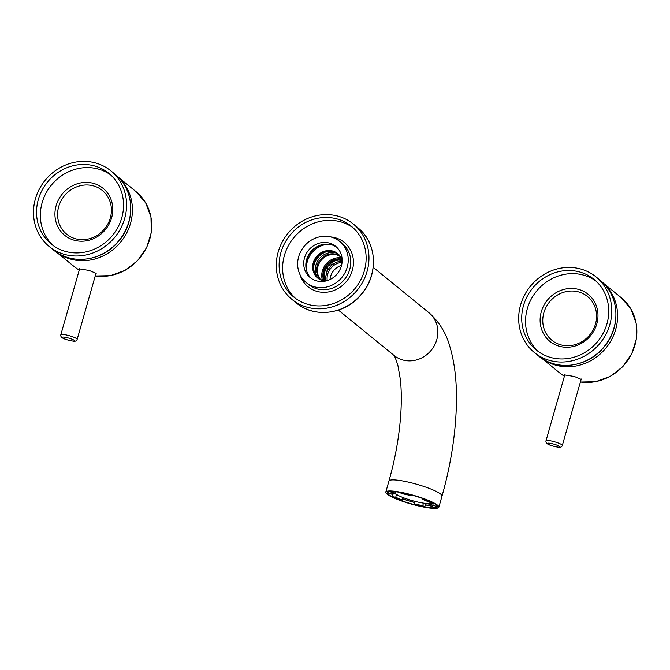 <?xml version="1.0" encoding="UTF-8"?>
<svg xmlns="http://www.w3.org/2000/svg" width="670" height="670" viewBox="0 0 670 670"><rect width="100%" height="100%" fill="white"/><g stroke="black" fill="none" stroke-linecap="round" stroke-linejoin="round"><path stroke-width="1" d="M532.248 350.686A48.801 44.982 129.2 0 1 531.335 285.135A48.801 44.982 129.2 0 1 596.032 276.894A48.801 44.982 129.2 0 1 598.193 278.779A48.801 44.982 129.2 0 1 599.097 344.33A48.801 44.982 129.2 0 1 534.4 352.571A48.801 44.982 129.2 0 1 532.248 350.686M534.392 348.341A45.619 42.051 129.2 0 1 533.546 287.062A45.619 42.051 129.2 0 1 594.022 279.365A45.619 42.051 129.2 0 1 596.04 281.124A45.619 42.051 129.2 0 1 596.895 342.404A45.619 42.051 129.2 0 1 536.41 350.1A45.619 42.051 129.2 0 1 534.392 348.341M538.37 351.599A45.619 42.051 129.2 0 1 538.219 351.457A45.619 42.051 129.2 0 1 536.511 291.207A45.619 42.051 129.2 0 1 595.89 280.981M548.546 340.201A30.343 27.973 129.2 0 1 548.621 298.728A30.343 27.973 129.2 0 1 589.541 295.495A30.343 27.973 129.2 0 1 589.466 336.977A30.343 27.973 129.2 0 1 548.546 340.201M588.746 297.581A28.215 26.013 129.2 0 1 589.273 335.486A28.215 26.013 129.2 0 1 551.862 340.251A28.215 26.013 129.2 0 1 550.614 339.154A28.215 26.013 129.2 0 1 550.087 301.249A28.215 26.013 129.2 0 1 587.498 296.492A28.215 26.013 129.2 0 1 588.746 297.581M47.068 244.634A48.801 44.982 129.2 0 1 46.155 179.083A48.801 44.982 129.2 0 1 110.86 170.842A48.801 44.982 129.2 0 1 113.012 172.726A48.801 44.982 129.2 0 1 113.925 238.285A48.801 44.982 129.2 0 1 49.22 246.518A48.801 44.982 129.2 0 1 47.068 244.634M49.22 242.289A45.619 42.051 129.2 0 1 48.366 181.017A45.619 42.051 129.2 0 1 108.85 173.312A45.619 42.051 129.2 0 1 110.86 175.071A45.619 42.051 129.2 0 1 111.714 236.351A45.619 42.051 129.2 0 1 51.23 244.056A45.619 42.051 129.2 0 1 49.22 242.289M53.198 245.547A45.619 42.051 129.2 0 1 53.039 245.404A45.619 42.051 129.2 0 1 51.33 185.155A45.619 42.051 129.2 0 1 110.709 174.929M63.365 234.148A30.343 27.973 129.2 0 1 63.441 192.675A30.343 27.973 129.2 0 1 104.369 189.442A30.343 27.973 129.2 0 1 104.285 230.924A30.343 27.973 129.2 0 1 63.365 234.148M103.574 191.528A28.215 26.013 129.2 0 1 104.093 229.433A28.215 26.013 129.2 0 1 66.682 234.198A28.215 26.013 129.2 0 1 65.434 233.11A28.215 26.013 129.2 0 1 64.906 195.205A28.215 26.013 129.2 0 1 102.326 190.439A28.215 26.013 129.2 0 1 103.574 191.528M603.745 283.536A48.583 44.789 129.2 0 1 611.216 340.251A48.583 44.789 129.2 0 1 558.144 365.761A48.583 44.789 129.2 0 1 542.466 358.777M564.768 374.949L574.374 376.498L581.359 379.438L581.032 379.815M118.565 177.483A48.583 44.789 129.2 0 1 126.035 234.198A48.583 44.789 129.2 0 1 72.963 259.709A48.583 44.789 129.2 0 1 57.285 252.724M79.588 268.904L89.194 270.454L96.178 273.385L95.852 273.762M305.026 281.509A26.524 24.447 129.2 0 1 304.532 245.882A26.524 24.447 129.2 0 1 339.698 241.401A26.524 24.447 129.2 0 1 340.871 242.431A26.524 24.447 129.2 0 1 341.365 278.05A26.524 24.447 129.2 0 1 306.198 282.531A26.524 24.447 129.2 0 1 305.026 281.509M309.331 276.819A20.159 18.584 129.2 0 1 308.954 249.743A20.159 18.584 129.2 0 1 335.678 246.342A20.159 18.584 129.2 0 1 336.566 247.121A20.159 18.584 129.2 0 1 336.943 274.189A20.159 18.584 129.2 0 1 310.218 277.598A20.159 18.584 129.2 0 1 309.331 276.819M289.8 297.505A48.583 44.789 129.2 0 1 288.896 232.239A48.583 44.789 129.2 0 1 353.316 224.031A48.583 44.789 129.2 0 1 355.46 225.907A48.583 44.789 129.2 0 1 356.365 291.182A48.583 44.789 129.2 0 1 291.944 299.381A48.583 44.789 129.2 0 1 289.8 297.505M353.45 228.102A45.619 42.051 129.2 0 1 354.304 289.373A45.619 42.051 129.2 0 1 293.82 297.078A45.619 42.051 129.2 0 1 291.802 295.319A45.619 42.051 129.2 0 1 290.956 234.039A45.619 42.051 129.2 0 1 351.44 226.334A45.619 42.051 129.2 0 1 353.45 228.102M295.621 298.452A45.619 42.051 129.2 0 1 295.311 298.175A45.619 42.051 129.2 0 1 293.669 237.833A45.619 42.051 129.2 0 1 353.149 227.817M311.299 278.402A20.159 18.584 129.2 0 1 310.629 251.937A20.159 18.584 129.2 0 1 336.692 247.23M431.086 505.758A26.097 4.271 15.9 0 1 425.366 504.962M414.697 502.584A26.097 4.271 15.9 0 1 402.645 498.882M392.938 494.837A26.097 4.271 15.9 0 1 391.121 493.857M437.024 507.316A26.097 4.271 15.9 0 1 409.445 503.287A26.097 4.271 15.9 0 1 387.218 492.525A26.097 4.271 15.9 0 1 387.612 492.031A26.097 4.271 15.9 0 1 415.191 496.06A26.097 4.271 15.9 0 1 437.418 506.822A26.097 4.271 15.9 0 1 437.024 507.316M387.084 494.159A27.579 4.514 -164.1 0 0 415.903 505.314A27.579 4.514 -164.1 0 0 438.842 507.232A27.579 4.514 -164.1 0 0 437.544 505.188A27.579 4.514 -164.1 0 0 408.734 494.033A27.579 4.514 -164.1 0 0 385.786 492.115A27.579 4.514 -164.1 0 0 387.084 494.159M431.137 505.599A25.46 4.171 15.9 0 1 425.4 504.845L424.822 506.855A25.46 4.171 15.9 0 1 414.747 504.652L414.336 503.823L415.031 501.386M414.722 502.483A25.46 4.171 15.9 0 1 402.678 498.773M392.402 496.696A25.46 4.171 15.9 0 0 400.317 500.13L402.318 500.055A21.214 3.476 15.9 0 1 395.727 497.19L392.402 496.696L392.98 494.678A25.46 4.171 15.9 0 1 391.824 494.05M431.497 504.317A24.396 3.995 15.9 0 1 425.165 503.538L424.755 503.304M403.817 497.877A24.396 3.995 15.9 0 1 403.022 497.584M396.096 494.1L394.094 493.798A24.396 3.995 15.9 0 1 392.947 493.17M322.446 280.219A16.976 15.645 129.2 0 1 340.728 257.783M323.778 280.579A15.804 14.572 129.2 0 1 326.633 264.968A15.804 14.572 129.2 0 1 341.34 259.014M324.347 280.688A15.385 14.179 129.2 0 1 327.06 265.32A15.385 14.179 129.2 0 1 341.566 259.55M305.855 263.905A22.278 20.535 129.2 0 1 321.382 244.835M306.81 271.342A22.278 20.535 129.2 0 1 328.861 244.265M325.218 281.132A15.804 14.572 129.2 0 1 317.052 277.506A15.804 14.572 129.2 0 1 317.086 255.898A15.804 14.572 129.2 0 1 338.409 254.215A15.804 14.572 129.2 0 1 342.169 260.312M326.315 280.872A15.385 14.179 129.2 0 1 318.141 277.891A15.385 14.179 129.2 0 1 317.463 277.296A15.385 14.179 129.2 0 1 317.178 256.635A15.385 14.179 129.2 0 1 337.571 254.039A15.385 14.179 129.2 0 1 338.25 254.634A15.385 14.179 129.2 0 1 342.144 261.442M330.009 279.516A15.385 14.179 129.2 0 1 341.566 265.328M320.428 279.382A15.385 14.179 129.2 0 1 321.072 260.437A15.385 14.179 129.2 0 1 339.497 255.974M396.565 491.855A18.567 3.04 -164.1 0 0 395.032 492.576A18.567 3.04 -164.1 0 0 395.911 493.949A18.567 3.04 -164.1 0 0 415.3 501.462A18.567 3.04 -164.1 0 0 430.743 502.751A18.567 3.04 -164.1 0 0 430.743 502.433M433.13 502.944A21.214 3.476 15.9 0 1 431.79 503.287L430.936 506.311L434.654 507.634A25.46 4.171 15.9 0 0 436.806 506.646L437.058 505.75M423.465 503.128L422.745 505.657L424.822 506.855M424.353 499.108L422.318 499.292A21.214 3.476 15.9 0 1 428.909 502.157L432.276 502.5M433.373 503.078L432.745 505.281L436.832 506.403L437.024 505.708M409.889 494.694L410.291 495.524A21.214 3.476 15.9 0 0 401.891 493.69L399.806 492.492A25.46 4.171 15.9 0 1 409.889 494.694L409.914 494.594M410.291 495.524L410.517 494.745M422.318 499.292L422.561 498.455M393.7 493.036L389.982 491.713A25.46 4.171 15.9 0 0 387.829 492.701A25.46 4.171 15.9 0 0 387.804 492.944L391.891 494.066A21.214 3.476 15.9 0 1 391.908 493.865A21.214 3.476 15.9 0 1 392.226 493.463A21.214 3.476 15.9 0 1 393.7 493.036L394.119 491.579M395.727 497.19L396.523 494.401M402.318 500.055L403.022 497.567M432.745 505.281A21.214 3.476 15.9 0 1 432.719 505.49A21.214 3.476 15.9 0 1 432.401 505.883A21.214 3.476 15.9 0 1 430.936 506.311M422.745 505.657A21.214 3.476 15.9 0 1 414.336 503.823M424.319 499.217A25.46 4.171 15.9 0 1 432.225 502.659M596.032 276.894L600.178 280.269A48.801 44.982 129.2 0 1 602.338 282.154A48.801 44.982 129.2 0 1 603.243 347.705A48.801 44.982 129.2 0 1 538.546 355.946L534.4 352.571M110.86 170.842L114.997 174.217A48.801 44.982 129.2 0 1 117.158 176.101A48.801 44.982 129.2 0 1 118.062 241.661A48.801 44.982 129.2 0 1 53.365 249.893L49.22 246.518M559.844 373.022L564.4 376.247A48.583 44.789 129.2 0 1 559.844 373.022L541.938 358.433M603.31 283.092L621.207 297.673A48.583 44.789 129.2 0 1 631.802 353.358A48.583 44.789 129.2 0 1 580.413 381.992M74.663 266.97L79.219 270.194A48.583 44.789 129.2 0 1 74.663 266.97L56.766 252.389M118.129 177.039L136.035 191.62A48.583 44.789 129.2 0 1 146.63 247.305A48.583 44.789 129.2 0 1 95.232 275.94M63.03 334.439A8.484 1.39 -164.1 0 0 60.828 334.749C59.982 338.191 65.886 339.782 73.273 341.164C75.383 341.499 76.673 340.913 77.151 339.397A8.484 1.39 -164.1 0 0 72.176 336.625A8.484 1.39 -164.1 0 0 63.03 334.439M63.952 337.111A6.365 1.038 -164.1 0 0 64.228 338.719A6.365 1.038 -164.1 0 0 72.888 341.064A6.365 1.038 -164.1 0 0 72.611 339.456A6.365 1.038 -164.1 0 0 63.952 337.111M548.211 440.492A8.484 1.39 -164.1 0 0 546.008 440.801C545.162 444.235 551.058 445.835 558.453 447.217C560.564 447.552 561.854 446.965 562.331 445.45A8.484 1.39 -164.1 0 0 557.356 442.677A8.484 1.39 -164.1 0 0 548.211 440.492M549.124 443.163A6.365 1.038 -164.1 0 0 549.408 444.771A6.365 1.038 -164.1 0 0 558.068 447.116A6.365 1.038 -164.1 0 0 557.792 445.508A6.365 1.038 -164.1 0 0 549.124 443.163M353.316 224.031L357.772 227.666A48.583 44.789 129.2 0 1 359.924 229.542A48.583 44.789 129.2 0 1 360.828 294.817A48.583 44.789 129.2 0 1 296.408 303.016L291.944 299.381M330.436 236.878A28.643 26.406 129.2 0 1 345.494 243.461A28.643 26.406 129.2 0 1 345.418 282.614A28.643 26.406 129.2 0 1 306.785 285.663A28.643 26.406 129.2 0 1 299.892 274.373M339.698 241.401L342.244 243.478A26.524 24.447 129.2 0 1 343.417 244.508A26.524 24.447 129.2 0 1 343.911 280.127A26.524 24.447 129.2 0 1 308.753 284.608L306.198 282.531M373.207 267.33L428.976 312.756C439.277 321.876 446.287 333.317 450.022 347.094C454.779 363.341 456.906 382.252 456.412 403.801C455.684 433.842 450.885 464.628 441.999 496.16A27.579 4.514 -164.1 0 0 440.701 494.117A27.579 4.514 -164.1 0 0 411.882 482.961A27.579 4.514 -164.1 0 0 388.943 481.043L385.786 492.115M428.976 312.756A27.579 25.427 129.2 0 1 436.79 339.656A27.579 25.427 129.2 0 1 394.144 355.527L338.375 310.101M324.967 280.772A15.385 14.179 129.2 0 1 341.775 260.136M318.401 278.1A15.385 14.179 129.2 0 1 317.974 277.715A15.385 14.179 129.2 0 1 317.572 257.188A15.385 14.179 129.2 0 1 337.822 254.248M327.236 280.613A15.385 14.179 129.2 0 1 342.077 262.397M325.963 280.864A16.44 15.159 129.2 0 1 342.06 261.091M314.657 262.414A18.668 17.211 129.2 0 1 321.709 253.754M316.717 276.358A16.44 15.159 129.2 0 1 319.163 258.888A16.44 15.159 129.2 0 1 335.779 252.959M325.176 270.981A18.668 17.211 129.2 0 1 332.228 262.322M319.95 279.13A15.385 14.179 129.2 0 1 320.243 259.759A15.385 14.179 129.2 0 1 339.146 255.555M600.178 280.269L602.355 282.171C619.859 297.748 620.487 328.35 603.837 347.261C587.749 367.328 556.686 371.54 538.546 355.946M114.997 174.217L117.175 176.118C134.678 191.695 135.306 222.306 118.657 241.217C102.569 261.283 71.506 265.488 53.365 249.893M621.207 297.673L630.864 308.929L636.148 323.041L636.5 338.459L631.894 353.526L622.84 366.632L610.311 376.381L595.638 381.707L580.396 382.034M136.035 191.62L145.683 202.884L150.968 216.988L151.32 232.406L146.713 247.473L137.66 260.588L125.131 270.328L110.458 275.655L95.215 275.981M79.697 268.511L60.828 334.749M96.086 272.95L77.151 339.397M564.877 374.564L546.008 440.801M581.259 379.002L562.331 445.45M357.772 227.666L359.941 229.559C377.369 245.069 377.989 275.546 361.423 294.373C345.402 314.356 314.473 318.543 296.408 303.016M441.999 496.16L438.842 507.232M393.734 355.159C394.328 355.134 395.727 358.626 397.938 365.627L400.342 379.387C401.338 388.34 401.556 398.591 401.003 410.132C399.772 433.189 395.761 456.823 388.943 481.043M324.992 280.78L327.957 266.049L341.784 260.161M338.082 254.458C325.101 242.532 304.431 266.451 317.982 277.723L318.652 278.31M395.283 491.696L395.032 492.576M387.829 492.701L388.089 491.797"/></g></svg>
